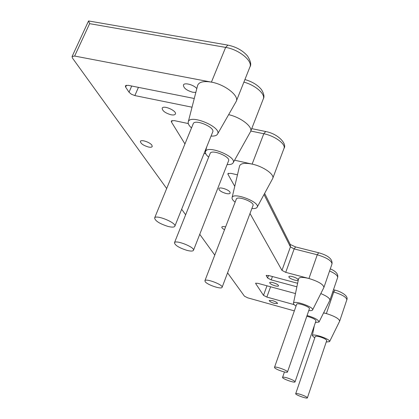 <?xml version="1.0" encoding="UTF-8"?>
<svg xmlns="http://www.w3.org/2000/svg" width="419" height="419" viewBox="0 0 419 419"><rect width="100%" height="100%" fill="white"/><g stroke="black" fill="none" stroke-linecap="round" stroke-linejoin="round"><path stroke-width="0.63" d="M300.439 394.389C304.707 395.84 307.022 396.997 307.384 397.861C307.221 399.124 295.007 394.756 295.704 393.692C296.05 393.31 297.626 393.541 300.439 394.389M295.704 393.692L315.208 336.598C315.612 336.038 317.204 336.138 319.99 336.892C324.201 338.253 326.443 339.484 326.71 340.6L307.384 397.861M168.087 226.454C171.895 227.381 174.136 227.318 174.823 226.27C176.986 222.96 155.732 214.219 154.611 217.974C155.15 220.923 159.644 223.746 168.087 226.454M193.196 123.809L193.238 123.705C194.882 118.713 215.356 127.386 212.721 131.948L174.849 226.202M274.283 303.387C271.13 302.377 269.448 301.408 269.244 300.486L272.476 300.585C275.644 301.601 277.331 302.57 277.53 303.492L274.283 303.387M148.42 147.011C143.298 145.424 140.622 143.544 140.402 141.365C141.03 139.244 150.128 142.298 151.914 145.236L152.217 146.566C151.783 147.299 150.515 147.446 148.42 147.011M195.835 92.39L192.74 92.248C186.581 90.441 183.48 88.027 183.433 84.999C184.318 82.234 193.861 84.795 196.804 88.608M287.544 378.027C292.169 379.583 294.672 380.861 295.049 381.861C294.829 383.301 281.783 378.608 282.568 377.378C282.94 376.938 284.601 377.152 287.544 378.027M306.787 316.329L308.73 316.78C313.286 318.236 315.701 319.608 315.973 320.886L295.049 381.861M186.937 250.363C190.655 251.306 192.834 251.295 193.468 250.342C195.369 247.404 175.372 239.417 174.456 242.758C174.98 245.319 179.138 247.854 186.937 250.363M174.456 242.758L210.176 153.38C211.553 148.928 230.89 156.795 228.57 160.859L193.468 250.342M275.084 285.837C271.674 284.758 269.873 283.689 269.674 282.631C269.993 282.144 271.151 282.155 273.146 282.657C276.566 283.742 278.378 284.81 278.572 285.863C278.247 286.355 277.085 286.345 275.084 285.837M224.537 229.701C222.583 228.643 221.682 227.758 221.84 227.046C222.217 226.438 223.474 226.391 225.611 226.909M170.968 114.759C165.243 113.036 162.315 110.852 162.184 108.196C163.352 104.802 177.19 110.951 175.362 114.041C174.823 114.979 173.356 115.215 170.968 114.759M274.644 367.762C275.875 369.595 287.319 373.408 287.476 372.035C288.351 370.705 274.712 365.787 274.503 367.353L274.644 367.762M274.503 367.353L296.652 304.309C297.066 302.199 310.453 306.923 309.395 308.808L287.476 372.035M205.242 281.772L204.907 280.746C205.556 278.007 223.626 284.936 222.091 287.334C221.599 289.608 207.484 284.936 205.242 281.772M204.907 280.746L236.311 199.088C237.327 195.422 254.888 202.183 253.018 205.519L222.091 287.334M294.431 280.039C290.88 278.928 289.01 277.807 288.827 276.671C289.178 276.121 290.43 276.111 292.593 276.645C296.16 277.76 298.029 278.881 298.213 280.018C297.851 280.573 296.594 280.578 294.431 280.039M226.04 193.494C221.421 192.085 219.022 190.467 218.844 188.65C219.367 186.575 228.722 189.55 230.015 192.201L230.167 193.122C229.722 193.877 228.345 194.002 226.04 193.494M294.348 310.877L247.718 297.841L244.439 296.186L227.569 272.832M166.678 188.524L72.445 58.052L72.073 56.534L74.645 56.052L89.619 23.658L88.592 20.955L227.753 45.09M323.578 312.899L326.375 313.569C334.776 316.23 339.207 318.759 339.662 321.158L329.575 341.637C331.167 339.406 312.485 332.911 312.328 335.635L314.727 338.002M332.786 291.76L333.718 292.006L326.375 313.569L323.625 312.81M294.175 304.65L266.856 297.081L270.585 286.779M266.971 285.8L263.493 295.364L266.856 297.081M263.493 295.364L255.695 283.579L255.868 283.103M295.474 293.557L257.832 283.312L255.627 283.281L255.695 283.579M320.828 293.578C327.009 296.186 330.031 298.407 329.894 300.245L319.027 322.012C318.56 319.886 314.575 317.712 307.075 315.497M296.882 286.795L271.213 279.887L272.434 276.53M267.605 278.007L266.185 275.487L268.532 275.487L267.605 278.007L271.213 279.887M268.532 275.487L297.616 283.27M296.044 306.053C294.201 304.896 293.342 303.958 293.457 303.241L298.569 278.698C299.37 277.079 302.832 277.011 308.955 278.499C318.471 281.463 323.458 284.443 323.908 287.444L312.564 309.987C312.186 310.605 310.935 310.788 308.793 310.542M332.005 263.928C331.644 260.707 326.731 257.659 317.267 254.778L308.955 278.499L285.737 272.36L294.148 248.912L295.605 246.938L290.241 244.471L290.43 246.885L294.148 248.912L317.267 254.778L318.655 252.767C328.171 255.381 332.623 259.104 332.005 263.928L323.908 287.444M264.028 194.521L290.43 246.885L281.971 270.37L285.737 272.36M281.971 270.37L250.002 213.491M234.75 186.35L227.999 174.346L228.434 173.236M237.468 174.838L230.817 173.319L227.894 173.649L227.999 174.346M239.521 166.144L239.563 165.955C240.7 163.295 244.89 162.677 252.133 164.107C263.226 166.401 274.806 174.555 272.732 178.426L257.135 207.248C256.465 208.316 254.71 208.751 251.871 208.552M250.803 131.037L263.787 133.74L252.133 164.107L234.582 160.205M205.813 153.81L204.09 153.427M184.947 143.927L171.455 122.039L172.099 120.494M188.299 123.563L174.152 120.583L171.277 121.023L171.455 122.039M228.648 114.665C240.915 117.357 253.118 126.91 250.593 131.566L233.079 162.891C232.257 164.175 230.272 164.725 227.124 164.547M192.033 107.201L134.855 95.584L138.427 87.367M131.713 86.031L129.015 92.206L131.419 94.244L134.855 95.584M129.015 92.206L125.616 87.073L126.438 85.209M194.269 98.491L128.13 85.314L125.36 85.801L125.616 87.073M197.553 85.691L197.642 85.345C199.051 81.925 203.644 80.851 211.417 82.129C224.877 84.434 239.354 95.815 236.258 101.319L217.471 134.2C216.539 135.625 214.397 136.254 211.056 136.081M89.619 23.658L225.637 47.399L211.417 82.129L74.645 56.052M191.504 127.936C188.911 125.59 187.832 123.558 188.272 121.856C189.996 113.664 222.468 127.434 217.471 134.2M181.657 209.259L185.638 214.774M199.753 234.321L214.769 255.108M208.672 157.141C206.19 155.025 205.137 153.207 205.504 151.688C206.902 144.419 237.463 156.863 233.079 162.891M235.127 202.162C232.823 200.376 231.812 198.857 232.089 197.611C233.058 191.666 260.665 202.298 257.135 207.248M293.457 303.241C293.745 299.873 314.528 307.2 312.564 309.987M315.423 322.489L319.027 322.012M326.233 341.998L329.575 341.637M236.337 101.12L249.86 67.124C253.128 61.158 239.013 49.452 225.637 47.399L227.899 45.116C236.117 46.839 242.632 50.432 247.451 55.905C250.682 61.069 251.515 64.736 249.954 66.893M243.895 82.119C255.501 85.204 265.693 94.249 263.258 98.984L250.656 131.409M263.787 133.74L265.709 131.524C278.562 133.912 287.324 144.246 283.967 148.446C286.161 144.23 274.822 135.861 263.787 133.74M329.58 270.983C335.184 273.497 337.871 275.681 337.641 277.525L329.894 300.245M346.838 299.758C346.45 297.186 342.072 294.604 333.718 292.006L334.938 290.095C341.05 291.566 348.702 295.929 346.838 299.758L339.662 321.158M266.248 275.802L266.432 275.293M154.611 217.974L193.238 123.705M284.443 371.978L282.568 377.378M72.073 56.534L88.54 20.976M244.911 79.563C252.065 81.585 257.544 84.879 261.356 89.451C263.97 93.662 264.604 96.841 263.258 98.984M251.735 128.628L265.604 131.503M264.635 193.405L290.236 244.455M295.605 246.938L318.608 252.751M330.313 268.851C336.022 271.313 338.468 274.204 337.641 277.525M333.487 289.707L334.901 290.084M272.732 178.426L283.967 148.446M188.272 121.856L197.642 85.345M205.504 151.688L206.667 147.001M232.089 197.611L239.563 165.955M312.328 335.635L314.302 325.757"/></g></svg>
